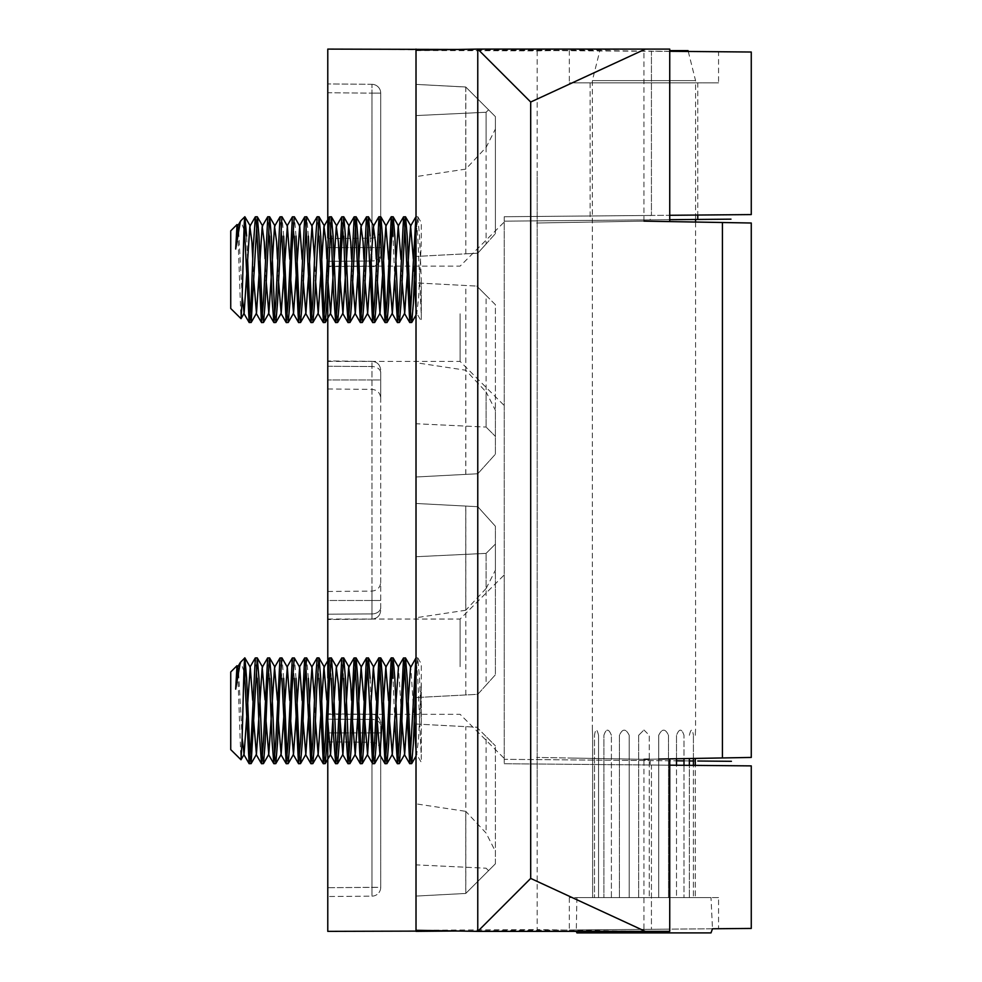 <?xml version="1.0" encoding="UTF-8"?>
<svg xmlns="http://www.w3.org/2000/svg" width="982" height="982" viewBox="0 0 982 982"><rect width="100%" height="100%" fill="white"/><g stroke="black" fill="none" stroke-linecap="round" stroke-linejoin="round"><path stroke-width="0.74" stroke-dasharray="4.91 3.68" d="M669.736 221.588L643.947 221.146L536.638 223.012L643.947 221.146L695.563 222.042L695.563 729.982M416.012 50.499L537.179 50.892L643.947 49.1L643.947 221.146L751.267 223.012M645.346 49.1L669.736 49.1M537.179 50.892L537.179 929.573L643.947 931.366L643.947 759.319L536.638 757.441L643.947 759.319L669.736 758.865L643.947 759.319L572.494 758.067L643.947 759.319L751.267 757.441M537.179 177.03L537.179 803.436M695.293 758.423L693.415 758.46L693.415 735.273L693.415 897.609L693.415 765.383L695.293 765.395L695.293 897.609L695.293 758.423M689.364 758.521L684 758.62L684 735.273L684 897.609L684 765.297L689.364 765.346L689.364 897.609L689.364 758.521M718.566 897.609L569.339 897.609L718.566 897.609L718.566 928.714L457.182 930.997L651.434 929.303L651.434 765.015L676.512 765.236L676.512 897.609L668.484 897.609L676.512 897.609L676.512 735.273C679.213 728.448 681.704 728.448 684 735.273C681.717 728.448 679.213 728.448 676.512 735.273L676.512 758.755L668.484 758.89M658.713 759.061L649.249 759.221M530.697 878.424L477.768 931.366L416.012 930.285L537.179 929.573M416.012 50.18L477.768 49.1L530.697 102.03M495.407 863.804L495.407 745.841L495.407 863.804L465.75 893.46L488.557 870.666L486.102 868.211L488.557 870.666L495.407 863.804L465.75 893.46L416.012 896.075L416.012 724.029L416.012 896.075L465.75 893.46L465.75 811.341L486.102 833.067L495.407 851.406L495.407 863.804L465.75 893.46L416.012 896.075L416.012 803.853L465.75 811.341M486.102 685.092L477.792 694.323L416.012 697.564L416.012 503.459L416.012 556.72L486.102 553.382L495.407 544.065L495.407 570.186L486.102 588.513L486.102 553.382L486.102 685.092L495.407 674.757L495.407 544.065L486.102 553.382L416.012 556.72L416.012 503.459L416.012 697.564L416.012 503.459L477.792 506.7L416.012 503.459L477.792 506.7L495.407 526.266L477.792 506.7L416.012 503.459M416.012 476.994L477.792 473.754L416.012 476.994L477.792 473.754L495.407 454.187L495.407 304.702L486.102 295.398L486.102 427.084L495.407 436.389L486.102 427.084L486.102 391.941L495.407 410.28L495.407 454.187L477.792 473.754L495.407 454.187L477.792 473.754L416.012 476.994L416.012 282.902L416.012 476.994L416.012 282.902L476.786 286.081L416.012 282.902M416.012 256.437L416.012 84.391L465.75 86.993L495.407 116.649L495.407 129.047L486.102 147.386L465.75 169.125L465.75 86.993L495.407 116.649L495.407 233.618L495.407 116.649L488.557 109.8L486.102 112.255L488.557 109.8L465.75 86.993L416.012 84.391L416.012 115.581L486.102 112.255L486.102 243.966L495.407 233.618L477.792 253.196L416.012 256.437L416.012 84.391L416.012 256.437L465.812 253.822L465.812 87.054L416.012 84.391L465.75 86.993M416.012 803.853L416.012 864.872L486.102 868.211L416.012 864.872L416.012 896.075L416.012 724.029L476.786 727.22L486.102 736.525L486.102 833.067M486.102 588.513L465.75 610.252L465.75 506.074M465.75 610.252L416.012 617.739L416.012 556.72L416.012 617.739M495.407 570.186L495.407 526.266L495.407 544.065L495.407 526.266L477.792 506.7L495.407 526.266L495.407 674.757L477.792 694.323L416.012 697.564M416.012 362.714L416.012 423.745L486.102 427.084L416.012 423.745L416.012 362.714L465.75 370.214L486.102 391.941M465.75 474.392L465.75 370.214M486.102 295.398L476.786 286.081L495.407 304.702L495.407 410.28M465.75 169.125L416.012 176.613L416.012 84.391M486.102 147.386L486.102 112.255L416.012 115.581L416.012 176.613M465.812 694.949L465.812 506.074M417.731 657.854L416.012 657.854L416.012 676.929L417.731 657.854L419.535 678.317L421.303 722.777L421.303 758.276L417.755 678.317L415.963 657.866M465.812 893.411L465.812 726.643M465.75 893.46L416.012 896.075M416.012 724.029L476.786 727.22L495.407 745.841L486.102 736.525M486.102 243.966L477.792 253.196L465.812 253.822M465.812 87.054L495.407 116.649M417.78 216.727L416.012 216.727L416.012 236.883L417.78 216.727L419.535 236.097L421.303 280.275L421.303 316.523L417.755 236.097L415.902 216.838M465.812 474.392L465.812 285.504M416.012 49.1L416.012 931.366L327.779 931.366L327.779 49.1L718.566 51.739L718.566 82.856L569.339 82.856L718.566 82.856M569.339 50.438L569.339 82.856M697.772 82.856L590.133 82.856L697.772 82.856L697.772 215.046L669.736 215.291M688.272 51.481L695.563 80.634L592.342 80.634L695.563 80.634L695.563 219.477L590.133 220.385L669.736 219.698L650.207 219.87L650.207 215.451L504.232 216.727L651.434 215.451L651.434 51.15L457.182 49.456M590.133 82.856L590.133 220.385M711.005 897.609L576.9 897.609L711.005 897.609L712.49 928.776L569.339 930.028L669.736 929.144L651.434 929.303L651.434 765.015L504.232 763.726L504.232 216.727L504.232 221.146L504.232 216.727L651.434 215.451L651.434 51.15L718.566 51.739M569.339 897.609L569.339 930.028M460.116 313.774L460.116 361.425L460.116 313.774M327.779 313.774L327.779 361.425L327.779 313.774M504.232 313.774L504.232 222.018L504.232 313.774M460.116 666.68L460.116 619.041L460.116 666.68M327.779 666.68L327.779 619.041L327.779 666.68M504.232 666.68L504.232 574.924L504.232 666.68M697.772 219.452L504.232 221.146L650.207 219.87L650.207 215.451L504.232 216.727L504.232 763.726L650.207 765.003L504.232 763.726L504.232 759.319L650.207 760.596L650.207 765.003L650.207 760.596L676.512 760.817L504.232 759.319L504.232 763.726L669.736 765.174M371.969 84.317A8.826 8.826 0 0 1 380.721 93.13L380.721 247.587L380.721 93.13A8.826 8.826 0 0 0 371.969 84.317L371.969 93.13L371.969 84.317L327.779 83.924L371.969 84.317A8.826 8.826 0 0 1 380.721 93.13L371.969 93.13L371.969 247.587L371.969 93.13L380.721 93.13M380.721 254.657L380.721 229.358L380.721 254.657A8.826 6.358 180 0 1 371.969 261.016L371.969 238.184L371.969 261.016L327.779 261.298L327.779 266.601L327.779 238.565L327.779 261.298L371.969 261.016A8.826 6.358 0 0 0 380.721 254.657M327.779 92.75L327.779 247.587L327.779 83.924L327.779 92.75L371.969 93.13L327.779 92.75M380.721 379.973L380.721 610.288L380.721 370.165L380.721 379.973L371.969 379.973L380.721 379.973M380.721 372.902L380.721 398.201L380.721 372.902A8.826 6.358 0 0 0 371.969 366.532A8.826 6.358 0 0 1 380.721 372.902M327.779 600.481L327.779 379.973L327.779 619.507L327.779 600.481L371.969 600.481L371.969 361.339L371.969 600.481L380.721 600.481L371.969 600.481L371.969 619.114L371.969 600.481L327.779 600.481M327.779 614.204L327.779 591.471L327.779 614.204L371.969 613.922L371.969 619.114L371.969 613.922A8.826 6.358 0 0 0 380.721 607.563A8.826 6.358 0 0 1 371.969 613.922L371.969 591.09L371.969 613.922L327.779 614.204M327.779 366.261L327.779 388.982L327.779 366.261L371.969 366.532L327.779 366.261M380.721 725.808L380.721 751.095L380.721 725.808A8.826 6.358 180 0 0 371.969 719.438L371.969 742.282L371.969 719.438A8.826 6.358 0 0 1 380.721 725.808M380.721 732.879L380.721 887.323L380.721 732.879L371.969 732.879L371.969 714.245L371.969 732.879L380.721 732.879M380.721 887.323A8.826 8.826 0 0 1 371.969 896.149L371.969 887.323L371.969 896.149L327.779 896.529L371.969 896.149A8.826 8.826 0 0 0 380.721 887.323L371.969 887.323L371.969 732.879L371.969 887.323L327.779 887.703L327.779 732.879L327.779 896.529L327.779 887.703L380.721 887.323A8.826 8.826 0 0 1 371.969 896.149M327.779 719.155L327.779 741.889L327.779 719.155L371.969 719.438L371.969 714.245L371.969 719.438L327.779 719.155M327.779 721.745L327.779 677.862M327.779 281.981L327.779 237.84M684 760.89L689.364 760.94L684 760.89M693.415 760.964L695.293 760.989L693.415 760.964M650.207 765.003L733.628 765.727L650.207 765.003M650.207 215.451L733.628 214.727L650.207 215.451M251.036 322.599L250.201 317.53M247.574 259.223L246.617 236.097M263.385 322.599L262.55 317.444M275.733 322.599L274.886 317.358M288.094 322.599L287.235 317.211M300.443 322.599L299.571 317.026M312.792 322.599L311.932 317.26M325.14 322.599L324.281 317.186M337.501 322.599L336.642 317.309M349.85 322.599L349.015 317.53M362.198 322.599L361.364 317.493M374.547 322.599L373.712 317.432M371.086 259.223L370.128 236.097M386.908 322.599L386.061 317.444M394.825 279.993L393.058 236.097M399.257 322.599L398.373 317.002M411.605 322.599L410.771 317.468M256.376 221.895L255.492 216.727M269.547 236.097L267.791 216.727M281.895 236.097L280.152 216.727M283.663 236.097L282.043 216.838M294.269 236.097L292.501 216.727M296.024 236.097L294.391 216.838M305.758 222.067L304.85 216.727M308.373 236.097L306.74 216.838M318.966 236.097L317.211 216.727M331.327 236.097L329.571 216.727M343.651 236.097L341.908 216.727M355.189 221.871L354.318 216.727M367.538 221.92L366.605 216.727M379.874 221.993L378.991 216.727M392.211 222.153L391.327 216.727M404.584 221.932L403.725 216.727M230.733 230.844L230.733 308.483M237.828 232.513L240.946 318.696M244.002 229.579L240.7 220.876M421.303 280.275L421.303 321.163L416.761 313.307L416.012 308.667M417.902 216.838L421.303 222.705L421.303 242.554L418.651 297.423L416.761 313.307M414.318 280.103L413.336 259.088M401.969 280.103L401 259.358M389.608 280.103L388.651 259.42M377.26 280.103L376.278 258.941M364.911 280.103L363.941 259.125M352.563 280.103L351.581 259.064M340.214 280.103L339.232 259.039M327.853 280.103L326.871 258.782M315.504 280.103L314.522 259.015M303.156 280.103L302.186 259.371M290.807 280.103L289.837 259.248M278.446 280.103L277.464 259.002M266.097 280.103L265.103 258.683M253.749 280.103L252.767 259.101M242.198 296.625L238.503 228.536M250.987 763.726L250.152 758.656M263.336 763.726L262.489 758.57M275.684 763.726L274.837 758.509M288.045 763.726L287.174 758.337M300.394 763.726L299.51 758.165M312.742 763.726L311.883 758.399M325.091 763.726L324.232 758.337M337.44 763.726L336.593 758.435M349.801 763.726L348.966 758.656M362.149 763.726L361.315 758.632M374.498 763.726L373.663 758.57M371.036 700.399L370.128 678.317M386.847 763.726L386.012 758.595M394.776 721.083L393.058 678.317M399.208 763.726L398.324 758.129M411.556 763.726L410.722 758.607M257.21 678.317L255.443 657.866M269.547 678.317L267.742 657.854M281.895 678.317L280.091 657.854M283.663 678.317L281.981 657.965M294.269 678.317L292.44 657.866M296.024 678.317L294.342 657.965M305.709 663.194L304.788 657.854M308.373 678.317L306.691 657.965M318.966 678.317L317.161 657.866M331.327 678.317L329.51 657.866M343.651 678.317L341.859 657.854M355.128 662.985L354.257 657.866M367.477 663.046L366.544 657.854M379.825 663.12L378.929 657.866M392.162 663.28L391.278 657.854M404.535 663.046L403.663 657.866M230.733 671.97L230.733 749.61M237.779 673.271L240.909 759.786M243.953 671.246L240.578 662.126M421.303 722.777L421.303 682.797L421.303 762.376L416.712 754.446L416.012 750.309M417.853 657.965L421.303 663.93L421.303 682.797L418.651 737.654L416.712 754.446M414.269 721.193L410.82 667.159M401.908 721.193L398.471 667.159M389.559 721.193L388.602 700.559M377.211 721.193L376.229 700.092M364.862 721.193L363.892 700.326M352.513 721.193L351.531 700.252M340.153 721.193L339.183 700.289M327.804 721.193L326.81 699.908M315.455 721.193L314.473 700.178M303.107 721.193L302.137 700.571M290.746 721.193L289.776 700.412M278.397 721.193L277.415 700.154M266.048 721.193L265.054 699.835M253.7 721.193L252.718 700.289M242.161 737.998L238.43 669.503M638.656 735.273L643.947 729.982L638.656 735.273L638.656 897.609L638.656 735.273M638.656 897.609L629.192 897.609L629.192 735.273L629.192 897.609L638.656 897.609M629.192 735.273C625.829 728.448 622.563 728.448 619.409 735.273L619.409 897.609L619.409 735.273C622.563 728.448 625.816 728.448 629.192 735.273M619.409 897.609L611.393 897.609L611.393 735.273L611.393 897.609L619.409 897.609M611.393 735.273C608.693 728.448 606.189 728.448 603.905 735.273L603.905 897.609L603.905 735.273C606.189 728.448 608.693 728.448 611.393 735.273M603.905 897.609L598.541 897.609L598.541 735.273L598.541 897.609L603.905 897.609M598.541 735.273C596.921 728.448 595.571 728.448 594.491 735.273L594.491 897.609L594.491 735.273C595.571 728.448 596.921 728.448 598.541 735.273M594.491 897.609L592.612 897.609L592.612 735.273L592.612 897.609L594.491 897.609M592.612 735.273C592.318 728.448 592.318 728.448 592.612 735.273C592.318 728.448 592.318 728.448 592.612 735.273M669.736 50.634L688.063 50.634M643.947 729.982L649.249 735.273L649.249 897.609L649.249 735.273L643.947 729.982M649.249 897.609L658.713 897.609L658.713 735.273L658.713 897.609L649.249 897.609M658.713 735.273C662.077 728.448 665.342 728.448 668.484 735.273L668.484 897.609L668.484 735.273C665.342 728.448 662.077 728.448 658.713 735.273M684 897.609L689.364 897.609L684 897.609M689.364 735.273C690.984 728.448 692.335 728.448 693.415 735.273C692.335 728.448 690.984 728.448 689.364 735.273M693.415 897.609L695.293 897.609L693.415 897.609M695.293 735.273C695.587 728.448 695.587 728.448 695.293 735.273C695.587 728.448 695.587 728.448 695.293 735.273M576.9 932.9L711.005 932.9M380.721 247.587L327.779 247.587L380.721 247.587M371.969 379.973L327.779 379.973L371.969 379.973M371.969 732.879L327.779 732.879L371.969 732.879M327.779 266.134L460.116 266.134L504.232 222.018M327.779 619.041L460.116 619.041L504.232 574.924M327.779 714.319L460.116 714.319L504.232 758.435M327.779 361.425L460.116 361.425L504.232 405.529M371.969 266.208C374.486 267.767 377.407 264.821 380.721 257.394C380.206 262.71 377.284 265.656 371.969 266.208L327.779 266.601L371.969 266.208M327.779 238.565L371.969 238.184C377.284 237.619 380.206 234.686 380.721 229.358M371.969 361.339C377.248 361.855 380.157 364.788 380.721 370.165C380.157 364.788 377.248 361.855 371.969 361.339L327.779 360.959L371.969 361.339M327.779 388.982L371.969 389.375C377.284 389.928 380.206 392.874 380.721 398.201M371.969 619.114C377.284 618.562 380.206 615.616 380.721 610.288C380.206 615.616 377.284 618.562 371.969 619.114L327.779 619.507L371.969 619.114M327.779 591.471L371.969 591.09C377.284 590.526 380.206 587.592 380.721 582.265M327.779 741.889L371.969 742.282C377.284 742.834 380.206 745.78 380.721 751.095M371.969 714.245C371.331 713.926 379.077 713.656 380.721 723.071C380.206 717.744 377.284 714.81 371.969 714.245L327.779 713.865L371.969 714.245M416.012 315.099L417.055 313.295M416.012 756.14L416.994 754.434M592.342 729.982L592.342 80.634L599.842 50.634M576.9 897.609L576.287 931.366"/><path stroke-width="1.47" d="M669.736 931.366L669.736 758.865L751.267 757.441L751.267 223.012L669.736 221.588L669.736 49.1L477.768 49.1L477.768 931.366L416.012 930.285L416.012 50.18L477.768 49.1L645.346 49.1L530.697 102.03L530.697 878.424L477.768 931.366L669.736 931.366L477.768 931.366M643.947 221.146L715.117 222.386L643.947 221.146M669.736 758.865L713.742 758.104L695.293 758.423L695.293 765.395L751.267 765.886L751.267 928.432L712.49 928.776L711.005 932.9L576.9 932.9L576.287 931.366M693.415 758.46L689.364 758.521L689.364 765.346L693.415 765.383L693.415 758.46M684 758.62L676.512 758.755L676.512 765.236L684 765.297L684 758.62M668.484 758.89L658.713 759.061M649.249 759.221L643.947 759.319M645.346 931.366L530.697 878.424L530.697 102.03L477.768 49.1M416.012 216.727L416.012 50.18M416.012 929.966L416.012 676.929L413.361 743.276L411.679 763.628L409.715 763.628L404.535 663.046M410.722 758.607L407.186 678.317L405.505 657.965L410.82 667.159L416.012 657.854L416.012 236.883L413.361 303.229L411.728 322.489L409.764 322.501L404.584 221.932M669.736 215.291L751.267 214.579L697.772 215.046L697.772 219.452L695.563 219.477L695.563 222.042M327.779 721.745L327.779 931.366L457.182 930.997L416.012 931.366L416.012 896.075M327.779 677.862L327.779 281.981M327.779 237.84L327.779 49.1L457.182 49.456M751.267 928.432L718.566 928.714M669.736 765.174L751.267 765.886M697.772 761.013L731.43 761.308L697.772 761.013M676.512 760.817L684 760.89L676.512 760.817M689.364 760.94L693.415 760.964L689.364 760.94M669.736 219.698L730.989 219.158L669.736 219.698M751.267 52.021L669.736 51.309L751.267 52.021L751.267 214.579M416.012 724.029L416.012 697.564M416.012 503.459L416.012 476.994M416.012 282.902L416.012 256.437M416.012 84.391L416.012 49.1M262.55 317.444L258.966 236.097L257.333 216.838L251.159 322.489L249.158 322.501L244.862 236.527M250.201 317.53L247.574 259.223M257.21 216.727L255.381 216.838L253.147 248.888L251.024 303.229L249.268 322.599M274.886 317.358L271.314 236.097L269.682 216.838L267.791 216.727L263.372 303.229L261.482 322.501L256.376 221.895M269.559 216.727L265.14 303.229L263.507 322.489L261.605 322.599M289.837 259.248L287.358 226.032L282.043 216.838L280.03 216.826L275.733 303.229L273.892 322.501L272.112 299.694L269.547 236.097M281.92 216.727L277.489 303.229L275.868 322.489L274.015 322.599M302.186 259.371L299.706 226.032L294.391 216.838L292.378 216.826L288.082 303.229L286.204 322.501L281.895 236.097M294.269 216.727L291.9 250.999L289.85 303.229L288.217 322.489L286.327 322.599M287.235 317.211L283.663 236.097M314.522 259.015L312.067 226.032L306.74 216.838L304.727 216.826L300.431 303.242L298.528 322.501L294.269 236.097M306.617 216.727L302.198 303.229L300.566 322.489L298.651 322.599M299.571 317.026L296.024 236.097M324.281 317.186L320.721 236.097L319.089 216.838L317.211 216.727L314.927 248.618L312.779 303.229L310.926 322.501L305.758 222.067M318.966 216.727L314.547 303.229L312.914 322.489L311.048 322.599M311.932 317.26L308.373 236.097M336.642 317.309L333.07 236.097L331.45 216.838L329.449 216.838L325.14 303.229L323.397 322.599L318.966 236.097M331.315 216.727L326.896 303.229L325.275 322.489L323.397 322.599M349.015 317.53L345.431 236.097L343.798 216.838L341.797 216.826L337.489 303.229L335.734 322.599L333.573 293.544L331.327 236.097M343.675 216.727L341.306 250.999L339.256 303.229L337.624 322.489L335.734 322.599M361.364 317.493L357.779 236.097L356.147 216.838L354.195 216.826L349.838 303.229L348.082 322.599L345.75 289.837L343.651 236.097M356.024 216.727L351.605 303.229L349.973 322.489L348.082 322.599M370.128 236.097L368.495 216.838L366.482 216.826L362.186 303.229L360.357 322.501L355.189 221.871M368.373 216.727L363.954 303.229L362.321 322.489L360.48 322.599M386.061 317.444L382.477 236.097L380.856 216.838L378.991 216.727L374.547 303.229L372.644 322.501L367.538 221.92M380.721 216.727L376.302 303.229L374.682 322.489L372.767 322.599M373.712 317.432L371.086 259.223M398.373 317.002L394.838 236.097L393.205 216.838L391.327 216.727L386.896 303.229L385.079 322.501L379.874 221.993M393.082 216.727L390.713 250.999L388.663 303.229L387.031 322.489L385.202 322.599M410.771 317.468L407.186 236.097L405.554 216.838L403.602 216.838L399.244 303.229L397.477 322.599L394.825 279.993M405.431 216.727L401.012 303.229L399.379 322.489L397.477 322.599M413.336 259.088L410.586 226.02L415.902 216.826L409.899 322.599M393.058 236.097L392.211 222.153M244.002 229.579L244.849 236.097L244.849 216.727C243.966 215.647 242.996 271.057 242.051 301.462L241.032 318.659L230.733 308.483L230.733 230.844L237.03 224.559L237.828 232.513M238.503 228.536L237.656 226.02L240.7 220.876L244.862 216.727L246.617 236.097M240.394 221.294L235.68 249.011L237.03 224.559M416.012 308.667L414.318 280.103M410.586 226.02L404.694 313.295L401.969 280.103M401 259.358L398.238 226.02L392.346 313.295L389.608 280.103M388.651 259.42L385.877 226.02L379.997 313.295L377.26 280.103M376.278 258.941L375.419 241.903L373.369 226.486L367.649 313.295L364.911 280.103M363.941 259.125L363.07 241.903L361.008 226.486L355.3 313.295L352.563 280.103M351.581 259.064L350.721 241.903L348.659 226.486L342.939 313.295L340.214 280.103M339.232 259.039L338.373 241.903L336.31 226.486L330.59 313.295L327.853 280.103M326.871 258.782L326.012 241.903L323.962 226.486L318.242 313.295L315.504 280.103M312.067 226.032L305.893 313.295L303.156 280.103M299.706 226.032L293.532 313.295L290.807 280.103M287.358 226.032L281.183 313.295L278.446 280.103M277.464 259.002L276.605 241.903L274.555 226.486L268.835 313.295L266.097 280.103M265.103 258.683L264.256 241.903L262.206 226.486L256.486 313.295L253.749 280.103M252.767 259.101L251.908 241.903L249.845 226.486L244.125 313.295L242.198 296.625M237.656 226.02L235.68 249.011M250.3 226.032L244.862 216.727M262.489 758.57L258.966 678.317L257.284 657.965L251.11 763.628L249.109 763.628L244.862 678.746M250.152 758.656L246.617 678.317L244.849 657.866C243.966 655.694 242.996 710.416 242.051 741.557L240.995 759.761L244.076 754.434L242.161 737.998M257.161 657.854L255.32 657.965L251.024 743.276L249.219 763.726M274.837 758.509L271.314 678.317L269.633 657.965L267.62 657.952L263.372 743.276L261.556 763.726L259.469 736.5L257.21 678.317M269.51 657.854L267.202 690.837L265.14 743.276L263.458 763.628L261.556 763.726M289.776 700.412L287.309 667.159L281.981 657.965L279.98 657.965L275.733 743.276L273.843 763.64L272.063 741.128L269.547 678.317M281.859 657.854L279.551 690.837L277.489 743.276L275.807 763.628L273.966 763.726M302.137 700.571L299.657 667.159L294.342 657.965L292.317 657.965L288.082 743.276L286.155 763.628L281.895 678.317M294.219 657.854L291.9 690.837L289.85 743.276L288.168 763.628L286.265 763.726M287.174 758.337L283.663 678.317M314.473 700.178L312.006 667.159L306.691 657.965L304.666 657.952L300.431 743.276L298.479 763.628L294.269 678.317M306.568 657.854L304.26 690.837L302.198 743.276L300.517 763.628L298.602 763.726M299.51 758.165L296.024 678.317M324.232 758.337L320.721 678.317L319.04 657.965L317.161 657.854L314.903 689.082L312.779 743.276L310.877 763.628L305.709 663.194M318.917 657.854L316.609 690.837L314.547 743.276L312.865 763.628L310.999 763.726M311.883 758.399L308.373 678.317M336.593 758.435L333.07 678.317L331.388 657.965L329.4 657.965L325.14 743.276L323.348 763.726L318.966 678.317M331.265 657.854L328.958 690.837L326.896 743.276L325.214 763.628L323.348 763.726M348.966 758.656L345.431 678.317L343.749 657.965L341.748 657.952L337.489 743.276L335.672 763.726L333.549 735.53L331.327 678.317M343.626 657.854L341.306 690.837L339.256 743.276L337.575 763.628L335.672 763.726M361.315 758.632L357.779 678.317L356.098 657.965L354.134 657.952L349.838 743.276L348.033 763.726L345.738 731.811L343.651 678.317M355.975 657.854L353.667 690.837L351.605 743.276L349.923 763.628L348.033 763.726M370.128 678.317L368.446 657.965L366.421 657.952L362.186 743.276L360.308 763.628L355.128 662.985M368.324 657.854L366.016 690.837L363.954 743.276L362.272 763.628L360.431 763.726M386.012 758.595L382.477 678.317L380.795 657.965L378.929 657.854L374.547 743.276L372.595 763.628L367.477 663.046M380.672 657.854L378.365 690.837L376.302 743.276L374.621 763.628L372.718 763.726M373.663 758.57L371.036 700.399M398.324 758.129L394.838 678.317L393.156 657.965L391.278 657.854L386.896 743.276L385.03 763.628L379.825 663.12M393.033 657.854L390.713 690.837L388.663 743.276L386.969 763.628L385.153 763.726M405.505 657.965L403.553 657.965L399.244 743.276L397.428 763.726L394.776 721.083M405.382 657.854L403.074 690.837L401.012 743.276L399.33 763.628L397.428 763.726M415.852 657.965L409.838 763.726M393.058 678.317L392.162 663.28M240.995 759.761L230.733 749.61L230.733 671.97L236.993 665.71L237.779 673.271M243.953 671.246L244.849 678.317L244.849 657.866L250.25 667.159L244.076 754.434M244.825 657.891L240.283 662.531L235.68 689.131L236.993 665.71M416.012 750.309L414.269 721.193M410.537 667.146L404.645 754.434L401.908 721.193M393.156 657.965L398.471 667.159L392.297 754.434L389.559 721.193M388.602 700.559L385.828 667.146L379.948 754.434L377.211 721.193M376.229 700.092L373.369 667.441L367.587 754.434L364.862 721.193M363.892 700.326L361.13 667.146L355.238 754.434L352.513 721.193M351.531 700.252L350.721 683.938L348.659 667.441L342.89 754.434L340.153 721.193M339.183 700.289L338.373 683.938L336.31 667.441L330.541 754.434L327.804 721.193M326.81 699.908L323.962 667.441L318.18 754.434L315.455 721.193M312.006 667.159L305.832 754.434L303.107 721.193M299.657 667.159L293.483 754.434L290.746 721.193M287.309 667.159L281.134 754.434L278.397 721.193M277.415 700.154L274.555 667.441L268.773 754.434L266.048 721.193M265.054 699.835L262.206 667.441L256.425 754.434L253.7 721.193M252.718 700.289L250.25 667.159M238.43 669.503L237.497 667.441L235.68 689.131M688.272 51.481L688.063 50.634L669.736 50.634M722.433 222.509L722.433 757.944M404.412 313.307L409.727 322.501M398.238 226.02L403.553 216.826M392.051 313.307L397.366 322.489M385.877 226.02L391.192 216.826M379.703 313.307L385.018 322.501M373.528 226.02L378.843 216.826M367.354 313.307L372.669 322.489M361.18 226.02L366.495 216.838M355.005 313.307L360.32 322.501M348.831 226.02L354.146 216.826M342.644 313.307L347.972 322.501M336.47 226.02L341.785 216.826M330.296 313.307L335.611 322.501M324.121 226.02L329.436 216.826M317.947 313.307L323.262 322.501M311.773 226.02L317.088 216.826M305.598 313.307L310.913 322.501M299.424 226.02L304.727 216.838M293.237 313.307L298.553 322.489M287.063 226.02L292.378 216.838M280.889 313.307L286.204 322.501M274.715 226.02L280.03 216.838M268.54 313.307L273.855 322.501M262.366 226.02L267.681 216.838M256.192 313.307L261.494 322.489M250.017 226.02L255.332 216.826M243.831 313.307L249.158 322.501M411.728 322.489L416.012 315.099M405.554 216.838L410.881 226.032M399.379 322.489L404.694 313.295M393.205 216.838L398.52 226.032M387.031 322.489L392.346 313.295M380.856 216.838L386.172 226.032M374.682 322.489L379.997 313.295M368.495 216.838L373.823 226.032M362.321 322.489L367.649 313.295M356.147 216.838L361.474 226.032M349.973 322.489L355.3 313.295M343.798 216.838L349.113 226.032M337.624 322.489L342.939 313.295M331.45 216.838L336.765 226.032M325.275 322.489L330.59 313.295M319.089 216.838L324.416 226.032M312.914 322.489L318.242 313.295M300.566 322.489L305.893 313.295M288.217 322.489L293.532 313.295M275.868 322.489L281.183 313.295M269.682 216.838L275.009 226.032M263.507 322.489L268.835 313.295M257.333 216.838L262.66 226.032M251.159 322.489L256.486 313.295M241.032 318.659L244.125 313.295M237.116 224.583L237.951 226.032M404.363 754.446L409.678 763.628M398.189 667.146L403.504 657.952M392.014 754.446L397.317 763.628M385.828 667.146L391.155 657.952M379.653 754.446L384.969 763.628M373.479 667.146L378.794 657.952M367.305 754.446L372.62 763.628M361.13 667.146L366.446 657.965M354.956 754.446L360.271 763.628M348.782 667.146L354.097 657.952M342.608 754.446L347.923 763.628M336.421 667.146L341.748 657.952M330.247 754.446L335.562 763.628M324.072 667.146L329.387 657.952M317.898 754.446L323.213 763.628M311.724 667.146L317.039 657.965M305.549 754.446L310.864 763.628M299.375 667.146L304.678 657.965M293.201 754.446L298.503 763.615M287.014 667.146L292.329 657.965M280.84 754.446L286.155 763.628M274.665 667.146L279.98 657.965M268.491 754.446L273.806 763.628M262.317 667.146L267.632 657.965M256.142 754.446L261.445 763.628M249.968 667.146L255.283 657.952M243.794 754.446L249.109 763.628M237.619 667.146L240.283 662.531M411.679 763.628L416.012 756.14M399.33 763.628L404.645 754.434M386.969 763.628L392.297 754.434M380.795 657.965L386.122 667.159M374.621 763.628L379.948 754.434M368.446 657.965L373.774 667.159M362.272 763.628L367.587 754.434M356.098 657.965L361.413 667.159M349.923 763.628L355.238 754.434M343.749 657.965L349.064 667.159M337.575 763.628L342.89 754.434M331.388 657.965L336.716 667.159M325.214 763.628L330.541 754.434M319.04 657.965L324.367 667.159M312.865 763.628L318.18 754.434M300.517 763.628L305.832 754.434M288.168 763.628L293.483 754.434M275.807 763.628L281.134 754.434M269.633 657.965L274.96 667.159M263.458 763.628L268.773 754.434M257.284 657.965L262.599 667.159M251.11 763.628L256.425 754.434M237.079 665.747L237.902 667.159"/></g></svg>

